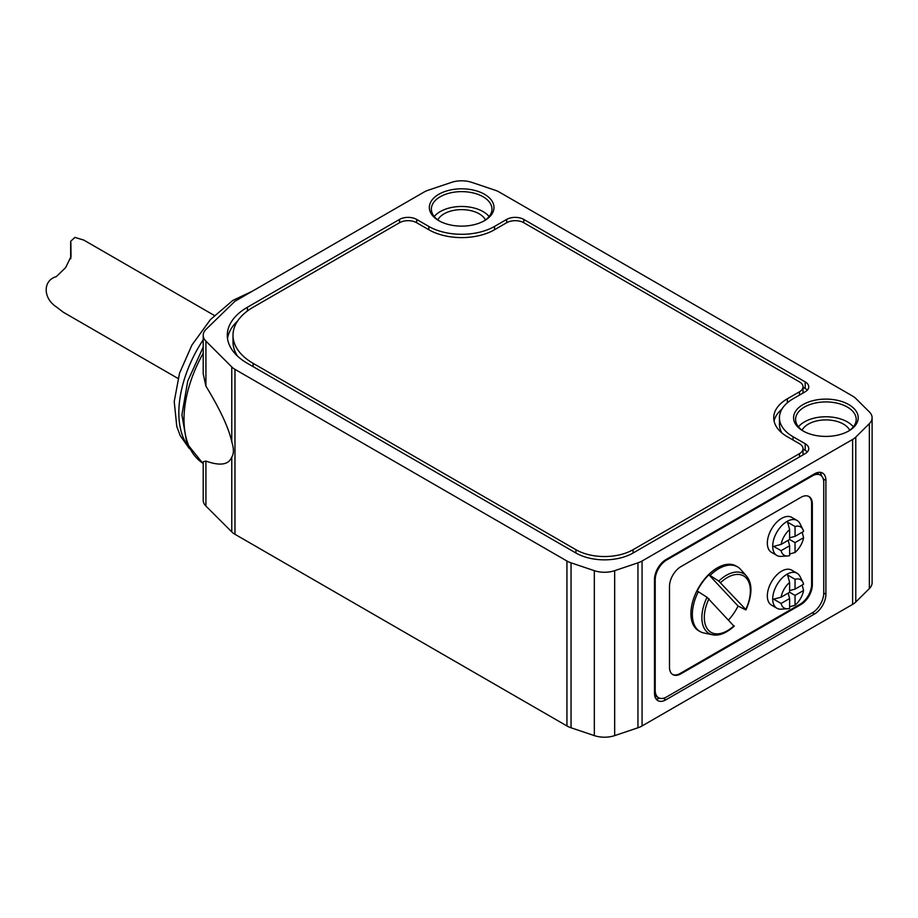 <?xml version="1.0" encoding="UTF-8"?>
<svg xmlns="http://www.w3.org/2000/svg" width="918" height="918" viewBox="0 0 918 918"><rect width="100%" height="100%" fill="white"/><g stroke="black" fill="none" stroke-linecap="round" stroke-linejoin="round"><path stroke-width="1.38" d="M214.364 315.471L83.813 240.103L74.909 237.395L70.686 241.285L70.858 258.119M178 378.445L63.331 312.246L56.285 306.853C42.802 298.075 42.848 280.323 56.285 276.662L65.648 267.608L71.019 256.501L70.858 242.547M734.274 626.11C726.276 633.225 719.046 636.117 712.609 634.774A34.528 19.932 -60 0 1 707.044 597.285L733.826 625.996M707.044 597.285L697.187 591.008A37.374 21.573 120 0 1 708.891 574.783L738.072 606.064A37.374 21.573 120 0 1 728.64 619.914M205.919 341.14L205.919 386.134L203.199 373.775L203.211 335.299A20.196 11.659 0 0 0 205.919 341.14L231.772 366.948A20.196 11.659 0 0 0 234.974 369.357L566.934 561.013A20.196 11.659 0 0 0 571.042 562.837L594.325 570.675A20.196 11.659 0 0 0 614.67 570.675L637.953 562.837A20.196 11.659 0 0 0 642.072 561.013L852.615 439.458A20.196 11.659 0 0 0 855.783 437.083L869.357 423.634A20.196 11.659 0 0 0 872.1 417.77A20.196 11.659 0 0 0 869.357 411.895L855.783 398.446A20.196 11.659 0 0 0 852.615 396.071L499.231 192.046A20.196 11.659 0 0 0 495.112 190.221L471.829 182.384A20.196 11.659 0 0 0 451.495 182.384L428.213 190.221A20.196 11.659 0 0 0 424.093 192.046L234.974 301.242L206.045 329.332A20.196 11.659 0 0 0 203.211 335.299M205.919 506.07A20.196 11.659 0 0 1 203.211 500.23L203.211 461.765L205.919 461.077L205.919 506.07L231.772 531.889A20.196 11.659 0 0 0 234.974 534.299L566.934 725.954A20.196 11.659 0 0 0 571.042 727.779L594.325 735.616A20.196 11.659 0 0 0 614.67 735.616L637.953 727.779A20.196 11.659 0 0 0 642.072 725.954L852.615 604.388A20.196 11.659 0 0 0 855.783 602.013L869.357 588.576A20.196 11.659 0 0 0 872.1 582.701L872.1 417.77M205.919 386.134C220.136 409.439 228.754 427.995 231.772 441.787C233.941 448.753 233.941 453.836 231.772 457.038C228.754 464.806 220.136 466.149 205.919 461.077M720.63 582.574A32.578 18.808 -60 0 1 746.208 577.996A32.578 18.808 -60 0 1 745.749 609.495L718.748 581.071A34.528 19.932 -60 0 1 746.506 576.068L740.665 569.458A37.374 21.573 -60 0 0 737.464 566.831A37.374 21.573 -60 0 0 710.027 575.448L718.748 581.071M789.618 537.799L795.045 536.353L795.045 526.496L787.621 522.216L789.618 529.64L789.618 539.486L795.045 542.618L803.583 537.696L802.183 532.233M710.027 575.448L708.891 574.783M745.519 609.77L738.072 606.064M712.609 634.774L703.968 633.018A37.374 21.573 -60 0 1 700.09 631.561L698.655 630.735A37.374 21.573 -60 0 1 698.655 587.577A37.374 21.573 -60 0 1 736.029 566.004L737.464 566.831M700.09 631.561A37.374 21.573 -60 0 1 698.334 591.662M788.16 593.108L789.618 598.536L789.618 608.393A16.363 9.444 -60 0 1 787.633 608.76L781.172 609.162A20.196 11.659 -60 0 1 776.88 608.232L771.522 605.146A20.196 11.659 -60 0 1 771.522 581.817A20.196 11.659 -60 0 1 791.718 570.158L797.076 573.245A20.196 11.659 -60 0 1 800.026 576.504L802.906 582.299A16.363 9.444 -60 0 1 803.583 584.204L795.045 589.138L789.618 590.584M788.16 540.335L789.618 545.751L789.618 555.608A16.363 9.444 -60 0 1 787.633 555.975L781.172 556.388A20.196 11.659 -60 0 1 776.88 555.459L771.522 552.361A20.196 11.659 -60 0 1 771.522 529.043A20.196 11.659 -60 0 1 791.718 517.373L797.076 520.472A20.196 11.659 -60 0 1 800.026 523.719L802.906 529.514A16.363 9.444 -60 0 1 803.583 531.43L795.045 536.353M672.492 674.409A16.157 9.329 120 0 0 680.204 673.422L800.186 604.147A16.157 9.329 120 0 0 811.615 584.353L811.615 503.534A16.157 9.329 120 0 0 808.62 496.351M800.909 604.56A16.157 9.329 120 0 0 812.338 584.766L812.338 503.948A16.157 9.329 120 0 0 808.987 496.546A16.157 9.329 120 0 0 800.909 497.349L680.915 566.624A16.157 9.329 120 0 0 669.497 586.407L669.497 667.237A16.157 9.329 120 0 0 672.837 674.627A16.157 9.329 120 0 0 680.915 673.823L800.909 604.56L800.186 604.147M823.756 593.005L823.756 482.501A16.157 9.329 120 0 0 820.417 475.099A16.157 9.329 120 0 0 812.338 475.903L666.64 560.026A16.157 9.329 120 0 0 655.211 579.809L655.211 690.325A16.157 9.329 120 0 0 658.562 697.726A16.157 9.329 120 0 0 666.64 696.923L812.338 612.799A16.157 9.329 120 0 0 823.756 593.005L825.902 594.244L825.902 480.435A16.157 9.329 120 0 0 822.551 473.045A16.157 9.329 120 0 0 814.473 473.849L665.917 559.613A16.157 9.329 120 0 0 654.5 579.407L654.5 693.205A16.157 9.329 120 0 0 657.839 700.606A16.157 9.329 120 0 0 665.917 699.803L814.473 614.039A16.157 9.329 120 0 0 825.902 594.244M654.683 695.465A16.157 9.329 120 0 0 654.982 695.66L658.562 697.726M820.417 475.099L816.836 473.045A16.157 9.329 120 0 0 816.527 472.873M821.461 475.891A16.157 9.329 120 0 0 820.118 472.311M655.991 698.873A16.157 9.329 120 0 0 659.767 698.231M781.884 409.187A46.462 26.829 0 0 0 774.081 421.064M787.334 402.807L787.334 398.802L799.475 391.791A12.118 7 0 0 0 803.032 386.845A12.118 7 0 0 0 799.475 381.888L523.799 222.73A12.118 7 0 0 0 506.656 222.73L494.515 229.741A46.462 26.829 0 0 1 428.809 229.741L416.669 222.73A12.118 7 0 0 0 399.525 222.73L253.116 307.255A68.678 39.658 0 0 0 233 335.299L233 341.898A68.678 39.658 0 0 0 237.659 356.253M807.312 390.139A12.118 7 0 0 0 805.189 388.486L803.032 387.235M237.659 320.944A68.678 39.658 0 0 0 227.526 338.593M807.312 451.989A12.118 7 0 0 0 805.189 450.336L803.032 449.086M805.189 388.486L805.189 381.888A12.118 7 0 0 1 808.747 386.845A12.118 7 0 0 1 805.189 391.791L793.049 398.802A46.462 26.829 0 0 0 779.439 417.77L779.439 424.357A46.462 26.829 0 0 0 781.884 432.94M787.334 398.802A46.462 26.829 0 0 0 773.725 417.77A46.462 26.829 0 0 0 787.334 436.727L799.475 443.738A12.118 7 0 0 1 803.032 448.695L803.032 454.892M233 335.299A68.678 39.658 0 0 0 253.116 363.333L575.93 549.71A40.403 23.329 0 0 0 633.064 549.71L799.475 453.641A12.118 7 0 0 0 803.032 448.695M779.439 417.77A46.462 26.829 0 0 0 793.049 436.727L805.189 443.738A12.118 7 0 0 1 808.747 448.695A12.118 7 0 0 1 805.189 453.641L633.064 553.015L633.064 549.71M428.809 229.741L428.809 226.436L416.669 219.425A12.118 7 0 0 0 399.525 219.425L247.401 307.255A68.678 39.658 0 0 0 227.285 335.299A68.678 39.658 0 0 0 247.401 363.333L575.93 553.015A40.403 23.329 0 0 0 633.064 553.015M428.809 226.436A46.462 26.829 0 0 0 494.515 226.436L506.656 219.425A12.118 7 0 0 1 523.799 219.425L805.189 381.888M848.76 404.574A32.325 18.658 180 0 1 848.76 430.955A32.325 18.658 180 0 1 803.043 430.955A32.325 18.658 180 0 1 803.043 404.574A32.325 18.658 180 0 1 848.76 404.574M484.52 194.283A32.325 18.658 180 0 1 484.52 220.664A32.325 18.658 180 0 1 438.804 220.664A32.325 18.658 180 0 1 438.804 194.283A32.325 18.658 180 0 1 484.52 194.283M439.55 221.077A30.305 17.499 180 0 1 431.357 209.12A30.305 17.499 180 0 1 450.061 192.964A30.305 17.499 180 0 1 483.086 196.75A30.305 17.499 180 0 1 491.968 209.12A30.305 17.499 180 0 1 483.775 221.077M434.225 216.545A30.305 17.499 180 0 1 483.086 211.599A30.305 17.499 180 0 1 489.099 216.545M437.829 219.93A24.832 14.344 180 0 1 479.219 213.825A24.832 14.344 180 0 1 485.496 219.93M803.789 431.368A30.305 17.499 180 0 1 795.596 419.411A30.305 17.499 180 0 1 814.312 403.254A30.305 17.499 180 0 1 847.325 407.041A30.305 17.499 180 0 1 856.207 419.411A30.305 17.499 180 0 1 848.025 431.368M798.465 426.836A30.305 17.499 180 0 1 847.325 421.89A30.305 17.499 180 0 1 853.338 426.836M802.068 430.221A24.832 14.344 180 0 1 843.47 424.116A24.832 14.344 180 0 1 849.735 430.221M795.045 589.138L795.045 579.281L787.621 575.001L789.618 582.414L789.618 592.271L795.045 595.403L795.045 605.26L789.618 606.775M776.88 608.232A20.196 11.659 -60 0 1 776.88 584.915A20.196 11.659 -60 0 1 797.076 573.245M787.633 608.76A16.363 9.444 -60 0 1 781.092 603.459L789.618 598.536M789.618 582.414A16.363 9.444 -60 0 0 781.092 597.193L773.667 599.167L781.092 603.459M795.045 579.281A16.363 9.444 -60 0 1 802.906 582.299M795.045 595.403L803.583 590.481L802.183 585.018M803.583 590.481A16.363 9.444 -60 0 1 795.045 605.26M781.092 597.193L789.618 592.271M795.045 542.618L795.045 552.475L789.618 554.002M776.88 555.459A20.196 11.659 -60 0 1 776.88 532.13A20.196 11.659 -60 0 1 797.076 520.472M787.633 555.975A16.363 9.444 -60 0 1 781.092 550.685L789.618 545.751M789.618 529.64A16.363 9.444 -60 0 0 781.092 544.42L773.667 546.394L781.092 550.685M795.045 526.496A16.363 9.444 -60 0 1 802.906 529.514M803.583 537.696A16.363 9.444 -60 0 1 795.045 552.475M781.092 544.42L789.618 539.486M734.056 625.709A32.578 18.808 -60 0 1 708.478 630.287A32.578 18.808 -60 0 1 708.937 598.788M203.211 347.096L187.72 381.085L181.913 414.821L186.893 443.52L202.534 462.982A97.354 56.205 -60 0 1 203.211 353.246M811.615 584.353L812.338 584.766M680.204 673.422L680.915 673.823M811.615 503.534L812.338 503.948M654.5 689.911L655.211 690.325M654.5 579.407L655.211 579.809M665.917 559.613L666.64 560.026M811.615 475.49L812.338 475.903M812.338 612.799L814.473 614.039M663.278 698.277L665.917 699.803M823.251 478.909L825.902 480.435M799.475 395.084L799.475 391.791M799.475 456.934L799.475 453.641M575.93 553.015L575.93 549.71M253.116 366.638L253.116 363.333M793.049 440.032L793.049 436.727M805.189 450.336L805.189 443.738M247.401 310.995L247.401 307.255M399.525 222.73L399.525 219.425M416.669 222.73L416.669 219.425M494.515 229.741L494.515 226.436M506.656 222.73L506.656 219.425M523.799 222.73L523.799 219.425M231.772 457.038L231.772 531.889M234.974 369.357L234.974 534.299M231.772 366.948L231.772 441.787M566.934 561.013L566.934 725.954M571.042 562.837L571.042 727.779M594.325 570.675L594.325 735.616M614.67 570.675L614.67 735.616M637.953 562.837L637.953 727.779M642.072 561.013L642.072 725.954M852.615 439.458L852.615 604.388M855.783 437.083L855.783 602.013M869.357 423.634L869.357 588.576M188.305 446.584A92.925 53.646 -60 0 1 203.211 339.775M70.686 258.887L70.686 241.285M202.534 462.982L203.211 463.418M745.99 609.873C752.404 594.749 752.576 583.469 746.506 576.068M803.032 386.845L803.032 393.042M189.475 448.776L180.192 435.591L176.784 426.549L174.225 401.522L179.526 373.224L191.931 345.053L210.44 319.579L232.793 300.45L252.335 291.213"/></g></svg>
